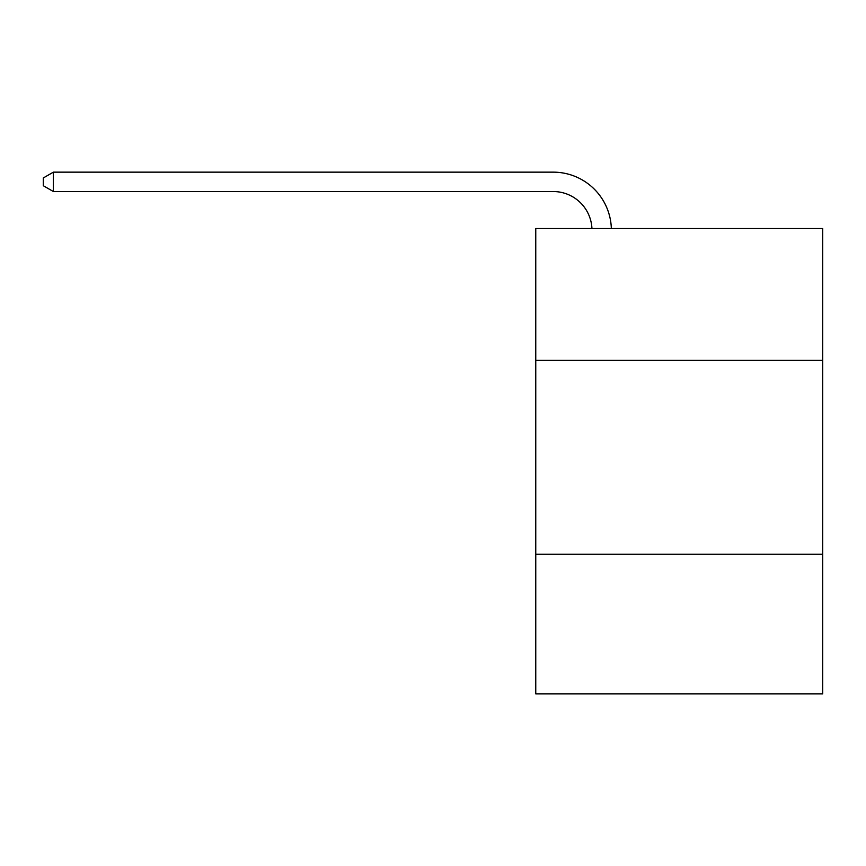 <?xml version="1.0" encoding="UTF-8"?>
<svg xmlns="http://www.w3.org/2000/svg" width="866" height="866" viewBox="0 0 866 866"><rect width="100%" height="100%" fill="white"/><g stroke="black" fill="none" stroke-linecap="round" stroke-linejoin="round"><path stroke-width="1.3" d="M822.7 360.375L822.7 228.537L535.762 228.537L535.762 360.375L822.7 360.375L822.7 693.85L535.762 693.85L535.762 360.375M822.7 554.251L535.762 554.251M591.943 228.537A38.775 38.775 0 0 0 553.201 191.538A38.775 38.775 0 0 1 591.943 228.537A38.775 38.775 0 0 0 553.201 191.538A38.775 38.775 0 0 1 591.943 228.537A38.775 38.775 0 0 0 553.201 191.538A38.775 38.775 0 0 1 591.943 228.537A38.775 38.775 0 0 0 553.201 191.538L53.378 191.538L43.3 185.725L43.3 177.974L53.378 172.15L553.201 172.15A58.163 58.163 0 0 1 611.342 228.537M53.378 172.15L553.201 172.15L53.378 172.15L553.201 172.15L53.378 172.15L553.201 172.15L53.378 172.15L53.378 191.538"/></g></svg>
